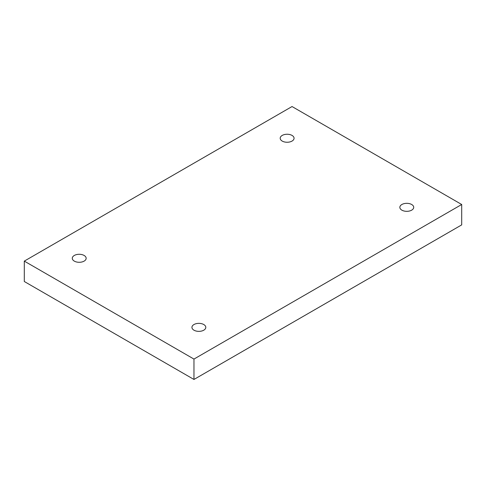 <?xml version="1.0" encoding="UTF-8"?>
<svg xmlns="http://www.w3.org/2000/svg" width="486" height="486" viewBox="0 0 486 486"><rect width="100%" height="100%" fill="white"/><g stroke="black" fill="none" stroke-linecap="round" stroke-linejoin="round"><path stroke-width="0.73" d="M193.963 379.457L461.7 224.884L461.7 204.497L292.037 106.543L24.3 261.116L24.3 281.503L193.963 379.457L193.963 359.075L461.7 204.497M24.3 261.116L193.963 359.075M401.873 204.497A6.938 4.003 180 0 1 409.431 203.628A6.938 4.003 180 0 1 413.714 207.328A6.938 4.003 180 0 1 406.782 211.331A6.938 4.003 180 0 1 399.844 207.328A6.938 4.003 180 0 1 401.873 204.497M193.963 324.533A6.938 4.003 180 0 1 201.52 323.664A6.938 4.003 180 0 1 205.803 327.364A6.938 4.003 180 0 1 198.865 331.367A6.938 4.003 180 0 1 191.934 327.364A6.938 4.003 180 0 1 193.963 324.533M74.315 255.454A6.938 4.003 180 0 1 81.873 254.591A6.938 4.003 180 0 1 86.156 258.285A6.938 4.003 180 0 1 79.218 262.294A6.938 4.003 180 0 1 72.286 258.285A6.938 4.003 180 0 1 74.315 255.454M282.226 135.418A6.938 4.003 180 0 1 289.784 134.549A6.938 4.003 180 0 1 294.066 138.249A6.938 4.003 180 0 1 287.135 142.252A6.938 4.003 180 0 1 280.197 138.249A6.938 4.003 180 0 1 282.226 135.418"/></g></svg>
